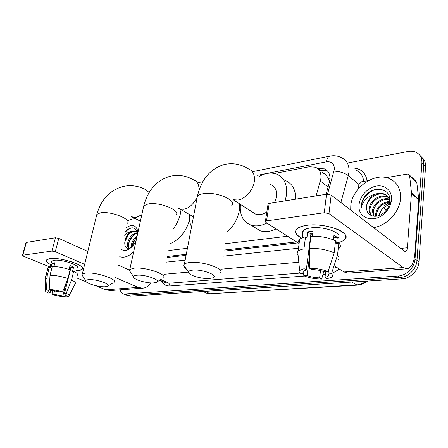 <?xml version="1.0" encoding="UTF-8"?>
<svg xmlns="http://www.w3.org/2000/svg" width="448" height="448" viewBox="0 0 448 448"><rect width="100%" height="100%" fill="white"/><g stroke="black" fill="none" stroke-linecap="round" stroke-linejoin="round"><path stroke-width="0.67" d="M316.142 195.871L320.891 178.489C321.378 172.894 319.542 169.137 315.375 167.21L309.299 166.746L274.546 173.494M329.638 181.658L328.334 178.147L326.273 175.465C325.752 173.975 324.671 173.253 323.03 173.298M167.647 256.413L186.278 254.318M224.084 250.062L296.587 241.903M168.834 250.505L187.438 248.27M225.17 243.74L287.655 236.23M326.122 194.27L329.924 180.023C330.383 174.524 328.541 170.806 324.414 168.874L317.565 168.498M319.312 170.341L326.609 170.643L327.566 171.108M347.738 162.971L408.005 151.508C411.057 150.948 413.806 151.25 416.254 152.41C420.213 154.51 422.094 158.021 421.904 162.949L415.027 258.888C414.607 267.422 406.375 275.677 398.065 276.024L123.922 294.022C122.074 293.479 120.809 292.079 120.12 289.828M134.445 218.842L134.63 218.014M421.686 157.231C424.469 159.482 425.768 162.618 425.566 166.622L418.947 261.901L416.993 260.4C416.59 268.901 408.386 277.116 400.098 277.446L127.994 295.159L125.171 294.538L127.994 295.159L400.098 277.446C408.386 277.116 416.59 268.901 416.993 260.4L423.741 164.791L416.993 260.4L415.027 258.888M419.854 155.372C422.649 157.629 423.942 160.77 423.741 164.791C423.942 160.77 422.649 157.629 419.854 155.372M167.446 257.415L186.082 255.343M223.899 251.138L298.127 242.878M418.947 261.901C418.55 270.368 410.379 278.538 402.108 278.858L130.334 296.128L127.512 295.506M350.689 210.039L350.79 205.755C352.072 187.818 374.741 171.601 389.738 178.774C397.326 182.426 400.921 189.028 400.523 198.576C399.728 211.971 386.719 225.831 373.582 227.584M388.399 197.534C381.349 194.118 370.894 201.012 370.037 208.757C369.639 211.596 370.294 213.959 372.008 215.846M388.091 197.086L387.654 196.874C380.61 193.407 370.076 200.318 369.214 208.096C368.782 211.344 369.656 213.909 371.84 215.79M389.374 199.573C382.295 198.066 374.164 204.59 373.307 211.372L373.845 216.25M389.166 199.024C382.026 197.058 373.358 203.706 372.49 210.722L373.302 216.171M389.838 202.07C382.592 203.213 378.157 207.172 376.527 213.948L376.454 216.21M389.822 201.393C382.2 202.21 377.502 206.181 375.726 213.31L375.738 216.289M390.757 203.638L390.617 201.992M389.939 199.629C388.909 197.344 387.341 195.737 385.235 194.807C378.174 191.335 367.601 198.296 366.722 206.108L366.755 209.395C367.517 216.815 377.412 218.708 384.031 212.598C387.038 209.905 388.931 206.674 389.704 202.899L389.878 201.746C391.731 187.874 372.966 184.884 364.795 196.353C362.874 199.097 361.749 201.981 361.418 204.999L361.385 207.654L362.046 205.122C364.347 199.349 368.782 195.698 375.357 194.169C370.306 196.745 367.371 200.676 366.559 205.974L366.755 209.395M389.934 203.622L389.939 202.664M389.872 201.779C389.306 198.1 387.492 195.546 384.423 194.113C381.679 192.937 378.655 192.959 375.357 194.169M389.81 198.307L388.898 197.77M389.794 198.212L388.567 197.344M391.166 202.082L390.628 202.059M379.456 215.415L379.501 215.152C380.083 212.234 381.528 209.67 383.841 207.458C381.13 209.838 379.501 212.554 378.958 215.606M391.496 199.881L391.317 201.292C390.432 206.018 388.063 210.146 384.216 213.662C373.206 224.011 357.073 217.627 359.083 204.557C359.929 195.961 367.976 187.37 376.566 186.026C385.168 184.554 392.319 190.943 391.496 199.881M383.723 206.091L389.911 202.177M383.841 207.458L389.441 204.058M377.378 189.151C368.603 190.366 360.786 199.982 361.385 207.654M306.869 225.316C320.55 223.278 341.925 228.586 345.178 234.73C347.088 238.437 344.512 241.114 337.45 242.754C340.771 242.043 343.157 240.996 344.613 239.618C353.007 233.078 325.69 222.398 306.869 225.316L304.662 225.663C293.714 228.586 292.678 232.736 301.566 238.123C295.781 234.97 294.185 231.913 296.778 228.956C298.631 227.198 301.991 225.982 306.869 225.316M357.683 189.627L359.184 184.078L361.676 181.748L368.396 180.617M386.215 177.632L407.26 174.098L408.582 174.244L409.623 175.717L411.494 192.92L418.729 199.511L414.876 253.635C414.008 262.875 411.354 267.938 406.907 268.817L403.105 267.557L328.966 213.606L324.268 212.722L326.53 194.202L331.178 195.087L404.37 251.177L405.395 251.524C406.476 251.3 407.131 250.051 407.355 247.778L411.494 192.92M409.422 175.039L415.766 181.042L416.802 182.504L418.729 199.511M406.907 268.817L348.074 273.129L343.997 271.981L335.306 266.465M267.966 204.512L268.061 203.879L269.186 203.42L266.532 220.858L324.268 212.722M266.532 220.858L265.401 221.284L265.849 222.398L299.113 243.505M269.186 203.42L326.53 194.202M302.366 232.523L302.954 233.055M309.568 268.212L311.735 269.517C316.574 269.657 320.88 270.458 324.649 271.914L328.076 271.65C322.773 269.45 316.602 268.302 309.568 268.212L309.389 248.315L310.923 236.253C320.404 236.04 328.614 237.58 335.552 240.867L334.174 252.946L328.076 271.65M328.457 270.486L328.048 273.997C328.81 274.87 328.787 275.649 327.981 276.326L325.002 277.491L325.662 271.835M299.163 243.152C298.312 241.769 298.486 240.503 299.667 239.35C300.826 238.274 302.775 237.451 305.519 236.886L306.936 237.81L307.703 231.885L310.24 231.454L313.09 231.224L312.463 236.208M302.831 234.007C302.086 232.758 302.243 231.605 303.285 230.558C304.646 229.264 307.121 228.385 310.694 227.909C324.302 225.848 343.986 233.514 337.954 238.28M328.048 273.997L331.47 273.745L337.506 255.142L338.856 243.13L336.61 243.37L337.282 237.434L333.984 235.15L333.435 239.887M338.856 243.13C340.698 244.972 340.855 246.635 339.326 248.119M337.506 255.142C339.371 256.928 339.534 258.524 338.005 259.935M298.122 255.5C296.862 254.089 296.727 252.784 297.718 251.574L298.088 251.199C299.247 250.174 301.202 249.402 303.957 248.875L304.114 268.66L306.286 269.954L310.878 233.996L312.788 233.604M305.519 236.886L303.957 248.875M331.47 273.745C332.858 275.111 332.819 276.304 331.358 277.312L327.046 278.718L325.002 277.491M320.477 270.614L319.609 277.872L321.664 279.093L323.719 271.561M321.664 279.093C314.933 278.964 308.991 277.866 303.834 275.783L307.076 275.542L309.462 256.749M303.638 273.386L303.834 275.783M303.974 270.777L303.621 273.521L300.367 273.773C298.995 272.574 298.76 271.477 299.656 270.48L304.114 268.66M319.609 277.872C314.933 277.715 310.755 276.937 307.076 275.542M303.621 273.521C302.742 272.608 302.719 271.79 303.559 271.062L306.286 269.954M309.389 248.315C318.914 248.186 327.18 249.732 334.174 252.946M312.575 235.312L310.822 234.466M310.162 239.646L310.47 239.814M307.703 231.885L310.878 233.996M333.676 237.843L337.282 237.434M310.05 240.498L310.391 240.458M192.657 270.133C190.103 270.39 188.692 270.995 188.44 271.942C187.37 274.893 201.695 279.261 209.58 278.454L212.492 277.911C219.744 275.794 202.675 268.974 192.657 270.133M186.11 268.671C184.335 267.45 183.529 266.314 183.691 265.266L184.391 264.158C185.377 263.334 187.169 262.786 189.762 262.511C202.703 260.848 226.111 269.198 220.114 273.106M274.764 202.524L276.444 196.963C277.122 190.641 275.206 186.497 270.687 184.526M259.168 176.411C265.406 172.995 271.23 172.234 276.623 174.115C284.25 177.47 287.515 184.531 286.429 195.3L285.135 200.855M285.477 180.578C292.404 183.557 295.781 189.756 295.607 199.175M252.386 212.033L255.724 214.166C259.162 215.247 262.858 214.525 266.823 211.988M266.879 223.048C261.094 225.943 255.769 226.615 250.908 225.064C242.995 221.81 239.501 214.928 240.419 204.406M276.091 228.894C270.346 231.711 265.048 232.338 260.198 230.77L254.57 227.315M136.83 275.246C134.826 275.442 133.734 275.912 133.549 276.651C132.586 279.289 146.888 283.606 153.905 282.867L156.173 282.447C162.546 280.644 145.566 274.221 136.83 275.246M131.074 273L129.259 270.329L129.802 269.45L133.98 268.178C145.376 266.694 168.594 274.719 163.285 278.113M239.669 203.924L239.322 210.465C237.714 218.921 233.666 226.111 227.186 232.042M191.565 226.716C189.711 223.322 188.989 219.246 189.409 214.486M88.39 279.681C86.794 279.838 85.932 280.207 85.798 280.795C84.935 283.142 99.165 287.386 105.448 286.709L107.246 286.378C112.885 284.822 96.074 278.762 88.39 279.681M83.25 276.898L81.872 274.798L82.298 274.098L85.602 273.09C95.698 271.757 118.675 279.451 113.938 282.419M181.037 209.686L180.561 212.957C179.368 218.702 176.898 224.039 173.169 228.956M189.487 220.186C185.892 231.918 179.469 239.742 170.212 243.656M49.991 258.625C58.71 257.18 80.802 263.486 82.219 267.708C82.891 269.22 81.626 270.155 78.428 270.53L76.569 270.642L78.428 270.53L82.012 269.354C86.996 265.866 60.637 256.866 49.991 258.625L49.319 258.726C45.018 259.784 45.489 261.761 50.736 264.662C47.012 262.685 45.69 261.05 46.771 259.762L49.991 258.625M150.948 282.89C148.775 286.093 146.037 287.857 142.722 288.176L138.174 287.375L115.063 277.435M142.722 288.176L110.337 290.545L105.784 289.8L95.564 285.628M84.666 264.359L55.278 251.714L51.929 251.098L55.429 237.765L58.755 238.381L87.814 251.423M25.934 242.749L26.342 242.441L22.809 255.203L51.929 251.098M22.809 255.203L22.445 255.338L23.386 256.161L50.109 267.07M86.307 281.848L76.653 277.906M26.342 242.441L55.429 237.765M117.891 264.925L129.338 270.06M49.218 289.514L51.503 290.382L60.827 292.085L62.569 291.95C57.753 290.466 53.306 289.654 49.218 289.514L50.008 275.251L52.282 266.515C57.73 266.515 63.666 267.607 70.101 269.786L67.911 278.533L62.569 291.95M64.473 293.479L66.214 293.35C68.774 294.582 69.619 295.54 68.757 296.218L67.799 296.576L65.604 295.742L66.175 295.467C66.685 294.98 66.114 294.319 64.473 293.479L71.002 267.372L69.742 266.75M65.604 295.742L65.94 294.409M48.748 269.78C47.712 268.867 47.488 268.111 48.082 267.512L49.521 266.84L51.01 267.445L52.13 263.133L53.351 262.898L54.891 262.797L53.928 266.521M51.408 262.086L51.654 261.139L54.023 260.31C61.74 259.067 80.769 265.541 77.202 268.094M66.214 293.35L71.518 279.983L73.685 271.275L72.531 271.398L73.606 267.081L70.034 265.58L69.07 269.433M73.685 271.275C77.017 272.961 78.215 274.322 77.28 275.352M71.518 279.983C74.878 281.624 76.098 282.94 75.174 283.92M47.062 278.762C45.657 277.777 45.198 276.959 45.69 276.298L47.242 275.537L46.446 289.744L48.731 290.606L49.274 288.506M49.521 266.84L47.242 275.537M65.951 283.461L62.821 295.938L65.016 296.766L65.716 295.305M65.016 296.766C61.034 296.615 56.7 295.826 52.024 294.398L53.704 294.274L54.617 290.69M52.455 290.438L52.024 294.398M50.786 290.114L50.07 292.908L48.39 293.037C45.903 291.883 44.923 290.948 45.444 290.231L46.446 289.744M62.821 295.938L53.704 294.274M50.07 292.908C48.339 292.051 47.729 291.368 48.233 290.858L48.731 290.606M50.008 275.251C55.468 275.296 61.438 276.388 67.911 278.533M69.989 270.228L70.291 270.217M52.13 263.133L54.55 264.135M71.002 267.372L73.606 267.081M127.977 220.657C131.146 218.898 134.058 218.417 136.718 219.223L137.665 219.604M138.13 219.845L140.286 221.67M137.682 233.223C134.865 233.738 132.44 235.609 130.402 238.834L128.699 243.034C128.24 245.269 128.43 247.01 129.276 248.265M137.491 232.708C133.123 233.358 129.965 236.337 128.01 241.657C127.176 244.742 127.439 246.971 128.817 248.343M136.858 237.3L133.818 241.074L132.619 243.902L132.16 246.484M137.161 235.906C134.551 237.759 132.731 240.279 131.706 243.46L131.27 247.358M137.48 232.204L136.242 231.549C132.86 230.843 129.752 232.546 126.918 236.656L125.216 240.296L124.74 242.833C124.796 247.638 126.806 249.262 130.777 247.705L128.442 249.396C125.658 250.807 123.318 250.79 121.414 249.34M124.74 242.833L125.037 240.206C126.101 236.174 128.156 233.251 131.202 231.431L135.313 231.078L136.242 231.549M137.631 232.91L135.313 231.078M136.226 240.173C134.327 244.457 131.729 247.531 128.442 249.396M124.594 235.278C126.616 233.178 128.822 231.896 131.202 231.431M126.286 227.797C131.286 224.274 134.904 224.734 137.144 229.18L137.788 233.061M137.71 233.419L137.262 231.487C134.68 226.705 130.766 226.621 125.513 231.235M133.678 251.793C129.002 256.228 124.6 257.925 120.467 256.894L119.762 256.654M135.559 238.599L132.384 244.843M132.121 236.533L128.632 243.376M128.632 234.466L124.858 241.858M131.986 227.802C129.578 228.374 127.35 229.83 125.3 232.17M328.143 187.079L320.365 181.037M322.594 172.95L323.288 169.921M328.334 178.147L330.03 178.321M320.454 170.128L318.254 168.37M327.533 194.13L334.32 169.462C334.432 163.845 331.8 161.291 326.43 161.806L257.583 175.291M330.019 156.083L329.857 156.117C334.096 155.254 338.05 155.826 341.729 157.83C347.043 160.406 349.44 165.211 348.919 172.25L348.27 175.599L359.055 184.559M252.482 171.696L329.857 156.117C328.048 156.654 326.906 158.553 326.43 161.806M353.662 168.034C361.256 168.784 365.742 173.051 367.119 180.835M363.67 181.412C363.138 176.086 360.707 172.402 356.373 170.352M339.444 269.091L332.942 272.966M325.349 274.518L322.862 274.702M304.483 276.052L169.994 285.947C165.99 286.126 163.033 284.39 161.129 280.739M398.065 276.024L402.108 278.858M421.904 162.949L425.566 166.622M125.636 294.185L130.334 296.128M334.768 267.954L336.146 266.997M333.984 171.136C339.696 171.41 344.462 172.894 348.27 175.599L340.866 202.507M160.826 279.541L168.93 283.231L299.729 273.129M164.013 282.05L165.995 282.951L168.93 283.231L169.994 285.947M298.81 262.226L220.786 269.214M188.418 272.11L164.052 274.288M166.499 262.119L185.158 260.159M223.031 256.172L298.486 248.231M351.803 282.055L357.207 285.152L210.168 293.726L356.384 284.917C359.884 284.682 363.216 283.416 366.386 281.131M205.038 292.421L207.094 293.378L210.168 293.726L205.156 291.374M386.042 210.538L383.869 207.435M343.997 271.981L403.105 267.557M400.747 248.399L407.355 247.778M418.74 199.937L411.499 193.351M331.178 195.087L328.966 213.606M416.802 182.504L409.623 175.717M232.966 199.696L237.944 200.032C245.146 199.007 253.081 190.154 254.29 181.675C255.086 175.168 253.221 170.951 248.696 169.03C240.974 164.114 232.803 162.613 224.185 164.534C210.358 168.694 201.432 179.245 197.411 196.185L196.829 199.231M231.728 205.654C237.765 200.357 215.438 191.01 202.742 193.805C200.194 194.298 198.419 195.087 197.411 196.185L184.391 264.158M198.906 190.641C199.315 185.058 197.646 181.524 193.906 180.034C186.351 175.655 178.427 174.401 170.128 176.266C156.761 180.163 147.969 190.025 143.752 205.862L143.248 208.158M175.952 215.107C181.35 210.482 159.169 201.505 147.924 204.008L143.752 205.862L129.802 269.45M178.422 208.365L179.984 209.087L183.792 209.283C188.961 208.113 193.234 204.406 196.616 198.167M149.134 192.483L145.869 189.745C138.494 185.797 130.794 184.727 122.769 186.542C109.777 190.26 101.13 199.539 96.841 214.368L96.415 216.115M127.305 223.306C132.16 219.24 110.169 210.644 100.162 212.901L96.841 214.368L82.298 274.098M131.673 216.535L133.202 217.263L136.254 217.403L141.814 214.687M105.784 289.8L138.174 287.375M58.755 238.381L55.278 251.714M326.609 170.643L324.414 168.874M123.922 294.022L128.621 295.966M159.841 280.157L163.85 281.977M202.832 181.692L198.055 182.65M211.081 293.91L207.094 293.378L203.084 291.508M367.69 281.047C364.47 283.517 360.976 284.889 357.207 285.152M384.423 194.113L385.235 194.807M387.649 196.874L388.366 197.484M389.704 202.899L391.317 201.292M384.031 212.598L384.216 213.662M268.061 203.879L265.401 221.284M327.981 276.326L328.227 274.215M302.327 237.793L303.285 230.558M298.088 251.199L299.667 239.35M299.656 270.48L297.718 251.574M188.44 271.942L183.691 265.266M250.908 225.064L260.198 230.77M255.724 214.166L232.988 199.601M133.549 276.651L129.259 270.329M193.463 216.815L178.629 208.275M157.203 281.803L162.025 278.79M85.798 280.795L81.872 274.798M140.42 221.049L131.118 216.507M108.024 285.908L112.941 282.957M25.984 242.581L22.445 255.338M66.175 295.467L66.321 294.896M50.103 267.075L51.654 261.139M45.808 276.175L48.082 267.512M69.093 295.562L75.029 284.038M45.444 290.231L45.69 276.298M137.262 231.487L137.144 229.18"/></g></svg>

